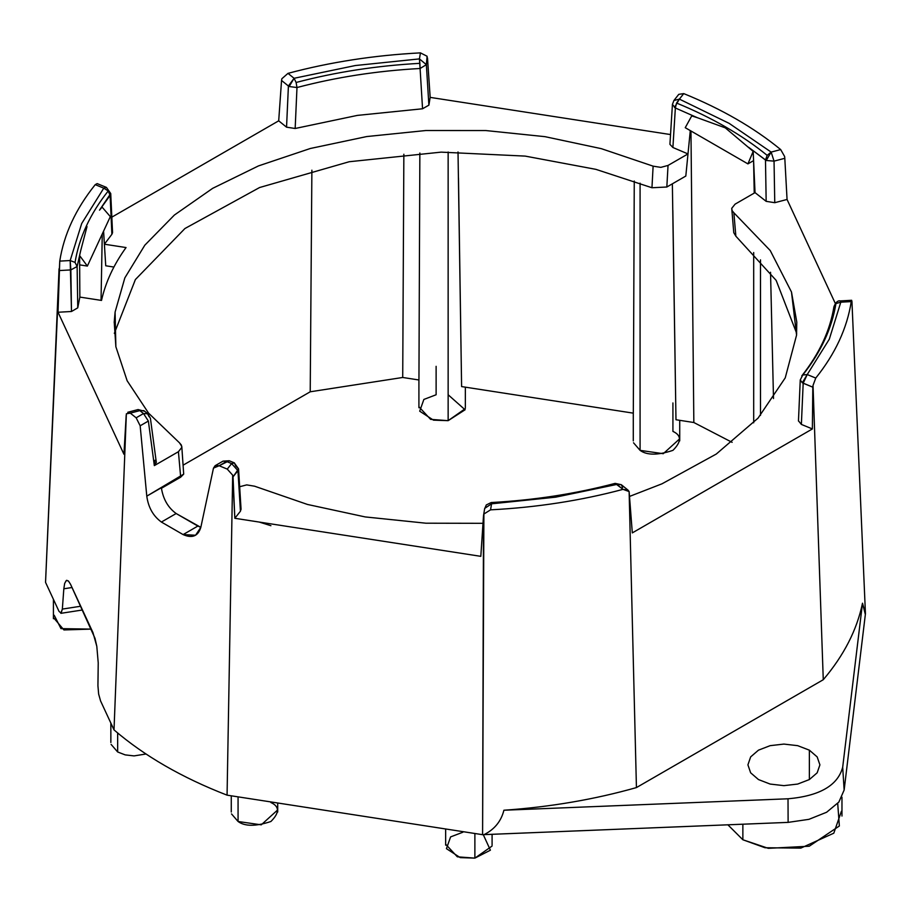 <?xml version="1.0" encoding="UTF-8"?>
<svg xmlns="http://www.w3.org/2000/svg" width="911" height="911" viewBox="0 0 911 911"><rect width="100%" height="100%" fill="white"/><g stroke="black" fill="none" stroke-linecap="round" stroke-linejoin="round"><path stroke-width="1.37" d="M865.45 613.65L844.144 790.042L838.86 802.067L826.607 812.259L808.945 819.331L788.117 822.382L482.591 834.692L227.067 795.155C181.995 777.675 144.302 755.914 114.012 729.893L100.563 700.912L114.012 729.893C144.302 755.914 181.995 777.675 227.067 795.155L232.681 475.178L233.034 476.863L237.942 470.657L231.61 463.597L226.52 461.478L219.152 465.737L227.26 469.108L231.61 463.597L227.26 469.108L232.681 475.178L227.26 469.108L219.152 465.737L213.481 468.106L200.83 527.344L213.481 468.106L215.121 465.703L219.152 465.737L229.242 460.75L226.52 461.478L231.61 463.597L237.942 470.657L238.557 468.858L233.034 476.863L234.833 518.291L480.814 556.336L483.513 515.615L484.698 508.361L491.564 503.817L555.664 497.167L616.918 484.424L615.13 483.377L623.01 489.355C580.911 500.606 536.761 507.438 490.562 509.841L483.889 514.032L482.591 834.692L484.083 834.624C494.559 829.363 501.164 821.232 503.908 810.232C550.301 807.009 594.484 799.459 636.436 787.582L629.125 491.564L623.01 489.355L628.009 490.118L629.125 491.564L636.436 787.582L823.271 679.72L813.033 385.399L815.755 378.065L807.226 374.546L802.306 382.779L803.183 383.212L807.226 374.546L803.183 383.212L801.373 424.412L812.373 428.944L812.806 387.175L802.306 382.779L800.257 379.933L802.785 375.002L807.226 374.546L815.755 378.065C835.262 353.764 847.082 328.279 851.25 301.598L840.807 302.179L829.306 339.188L807.226 374.546L829.306 339.188L840.807 302.179L840.42 300.915L851.637 300.288L851.944 301.541L865.439 613.524L851.944 301.541L851.25 301.598C847.082 328.279 835.262 353.764 815.755 378.065L813.033 385.399L823.271 679.72L636.436 787.582C594.484 799.459 550.301 807.009 503.908 810.232C501.164 821.232 494.559 829.363 484.083 834.624L788.117 822.382L788.015 798.788L503.908 810.232L788.015 798.788L788.117 822.382L808.945 819.331L826.607 812.259L838.86 802.067L844.144 790.042L842.686 767.221C837.835 785.464 819.604 795.986 788.015 798.788C819.604 795.986 837.835 785.464 842.686 767.221L844.144 790.042L865.348 614.504L862.501 603.207L842.686 767.221L862.501 603.207C856.921 629.991 843.837 655.487 823.271 679.72C843.837 655.487 856.921 629.991 862.501 603.207L865.439 613.524M181.779 446.401L179.513 442.86L148.584 413.15L127.153 380.775L115.868 346.738L115.093 312.074L124.841 277.878L144.815 245.196L174.4 215.03L212.684 188.326L258.473 165.916L310.355 148.482L366.723 136.559L425.847 130.524L485.87 130.558L544.972 136.661L601.294 148.652L653.119 166.155L660.805 167.373L668.036 165.438L660.805 167.373L653.119 166.155L651.957 187.746L595.862 169.344L525.18 156.1L441.14 152.137L349.209 161.737L259.589 187.529L184.944 228.513L135.386 279.552L114.319 333.38L135.386 279.552L184.944 228.513L259.589 187.529L349.209 161.737L441.14 152.137L525.18 156.1L595.862 169.344L651.957 187.746L666.829 187.017L685.812 176.051L666.829 187.017L668.036 165.438L687.987 153.925L672.899 147.502L675.358 107.976L672.899 147.502L669.938 144.359L672.899 147.502L687.987 153.925L685.812 176.051L690.287 130.603L687.987 153.925L668.036 165.438L666.829 187.017L651.957 187.746L653.119 166.155L601.294 148.652L544.972 136.661L485.87 130.558L425.847 130.524L366.723 136.559L310.355 148.482L258.473 165.916L212.684 188.326L174.4 215.03L144.815 245.196L124.841 277.878L115.093 312.074L114.228 321.993L115.868 346.738L127.153 380.775L148.584 413.15L179.513 442.86L181.346 445.024L181.79 447.403L178.419 451.708L180.629 476.612L183.692 474.13L180.674 477.182L161.452 488.273L180.674 477.182L183.692 474.13L146.785 496.142C148.322 507.427 153.196 516.059 161.395 522.049L176.153 513.531C168.148 507.712 163.251 499.296 161.452 488.273C163.251 499.296 168.148 507.712 176.153 513.531L200.83 527.344C198.142 536.18 192.232 538.595 183.1 534.586L161.395 522.049L183.1 534.586L197.858 526.068L176.153 513.531L161.395 522.049C153.196 516.059 148.322 507.427 146.785 496.142L140.169 425.79L136.149 417.807L130.296 413.127L139.838 410.622L138.085 409.563L139.838 410.622L143.824 410.622L147.445 413.514L143.824 410.622L139.838 410.622L143.517 413.548L147.821 413.765L143.517 413.548L139.838 410.622L130.296 413.127L136.149 417.807L143.517 413.548L148.368 421.053L140.169 425.79L146.785 496.142L180.629 476.612L178.419 451.708L154.335 465.612L148.368 421.053L154.335 465.612L156.305 462.287M784.804 158.309L784.633 156.51L780.693 149.586L771.15 152.091L774.043 161.133L774.76 202.697L787.058 199.463L784.804 158.309L774.043 161.133L766.231 160.484L748.683 147.343L753.169 151.374L747.931 163.889L753.591 160.621L753.169 151.374L755.037 192.631L766.162 201.342L765.479 160.006L766.162 201.342L774.76 202.697L774.043 161.133L771.15 152.091L780.693 149.586C753.989 127.677 721.671 109.024 683.74 93.605L679.39 99.117L729.142 123.361L771.15 152.091L729.142 123.361L679.39 99.117L676.566 103.045C711.867 117.542 742.066 134.976 767.176 155.36L771.15 152.091L767.176 155.36L765.479 160.006L766.231 160.484L771.15 152.091L766.231 160.484L774.043 161.133L784.804 158.309L787.058 199.463L835.353 303.534L787.058 199.463L774.76 202.697L766.162 201.342L755.037 192.631L735.086 204.155L755.037 192.631L753.591 160.621L747.931 163.889L753.169 151.374L725.247 127.836L697.302 117.678L675.358 107.976L672.432 104.412M103.581 231.155L104.389 244.205L111.894 234.286L110.106 195.421L99.504 210.156L102.089 207.116L110.322 216.624L87.365 266.069L79.644 264.873L79.599 255.57L80.692 250.673L77.128 266.502L77.754 307.838L79.849 297.088L79.644 264.873L87.365 266.069L79.599 255.57L79.849 297.088L101.508 300.436C105.596 282.182 113.773 264.554 126.048 247.553L104.389 244.205L103.581 231.155M403.858 154.232L402.719 377.473L418.946 379.978L419.857 153.037L418.946 379.978L402.719 377.473L310.218 391.787L183.43 464.986L310.218 391.787L311.881 170.198L310.218 391.787L402.719 377.473L403.858 154.232M634.261 181.05L633.316 413.15L461.604 386.583L633.316 413.15L634.261 181.05M672.922 402.958L672.922 431.393C681.622 435.344 681.622 441.664 672.922 450.364C657.856 455.375 646.912 455.375 640.08 450.364L640.08 183.157L640.08 450.364L663.265 453.701L679.492 438.977M633.521 442.78L640.08 450.364L640.08 431.393M672.364 183.817L675.973 419.743L693.84 422.51L690.959 130.99L693.84 422.51L675.973 419.743L672.842 210.452M289.163 86.522L296.986 87.536L296.109 82.48L294.082 78.289L289.163 86.522L288.411 86.01L286.544 127.176L295.164 128.485L296.986 87.536L289.163 86.522L294.082 78.289L355.336 65.535L419.436 58.896L420.438 52.872C374.227 55.275 330.078 62.107 287.99 73.358L294.082 78.289L296.109 82.48C335.51 72.083 376.767 65.694 419.891 63.337L419.436 58.896L355.336 65.535L294.082 78.289L288.411 86.01L289.163 86.522M111.894 234.286L104.389 244.205L105.733 265.784L104.389 244.205L126.048 247.553C113.773 264.554 105.596 282.182 101.508 300.436L79.849 297.088L77.754 307.838L71.491 311.494L58.031 312.245L123.942 454.259L126.196 415.188L123.942 454.259L58.031 312.245L71.491 311.494L70.181 260.535L81.694 223.525L103.774 188.156L106.416 187.404L103.774 188.156L108.215 190.968C90.2 213.709 79.143 237.532 75.044 262.425L77.128 266.502L70.853 269.918L71.491 311.494L77.754 307.838L77.128 266.502L75.044 262.425C79.143 237.532 90.2 213.709 108.215 190.968L103.774 188.156L81.694 223.525L70.181 260.535L75.044 262.425L70.181 260.535L70.853 269.918L59.09 270.578L59.056 268.756L45.55 582.243L59.75 261.115C63.907 234.434 75.738 208.949 95.234 184.648L97.17 183.589L95.234 184.648C75.738 208.949 63.907 234.434 59.75 261.115L58.031 312.245L59.09 270.578L70.853 269.918L77.128 266.502L80.692 250.673L79.599 255.57L87.365 266.069L110.322 216.624L102.089 207.116L99.504 210.156L110.732 193.531L110.106 195.421L111.894 234.286L112.543 232.692M770.535 272.264L773.496 398.551M215.121 465.703L223.036 461.137L226.52 461.478L223.024 461.137L229.242 460.75L234.252 462.834L238.557 468.858L241.062 509.363M733.856 212.764L770.239 250.548L791.488 292.01L796.567 335.134L785.236 377.871L758.043 418.149L716.285 454.042L661.99 483.809L629.683 496.37L661.99 483.809L716.285 454.042L758.043 418.149L785.236 377.871L796.567 335.134L796.772 321.993L791.488 292.01L770.239 250.548L733.856 212.764L735.86 236.188L733.856 212.764L732.114 210.657L731.738 208.323L735.086 204.155L731.738 208.323L732.114 210.657M491.109 502.633L491.564 503.817L491.188 502.542C534.404 500.173 575.718 493.785 615.13 483.377L621.302 484.698L616.918 484.424L555.664 497.167L491.564 503.817L484.686 508.395M809.367 750.163L809.367 779.554L817.167 772.813L819.911 764.864L817.167 756.904L809.367 750.163L817.167 756.904L819.911 764.864L817.167 772.813L809.367 779.554L797.683 784.064L809.367 779.554L809.367 750.163L797.683 745.665L809.367 750.163M758.464 779.554L770.137 784.064L783.915 785.646L797.683 784.064L783.915 785.646L770.137 784.064L758.464 779.554L750.653 772.813L747.92 764.864L750.653 756.904L758.464 750.163L770.137 745.665L783.915 744.082L797.683 745.665L783.915 744.082L770.137 745.665L758.464 750.163L750.653 756.904L747.92 764.864L750.653 772.813L758.464 779.554M801.373 424.412L803.183 383.212L812.806 387.175L812.373 428.944L632.302 532.901L629.125 491.564L632.302 532.901L812.373 428.944L801.373 424.412L798.469 420.836L801.373 424.412M229.413 460.841L234.434 462.925L231.61 463.597L234.252 462.834M837.71 803.445L839.361 825.981L809.253 846.217L768.315 848.335L742.864 839.76L742.864 824.204L742.864 839.76L765.001 847.742L800.815 848.118L833.804 833.189L841.388 811.314M270.909 525.704L259.202 522.049L270.909 525.704M254.579 486.201L307.474 504.455L365.186 516.924L425.847 523.199L483.001 523.313L425.847 523.199L365.186 516.924L307.474 504.455L254.579 486.201L246.71 484.891L239.263 486.838M111.096 744.389L117.656 751.974L125.194 754.889L134.076 755.902L146.011 754.001L134.076 755.902L125.194 754.889L117.656 751.974L117.656 733.013M732.125 442.347L693.84 422.51L732.125 442.347M61.128 613.205L58.999 611.338L45.55 582.368L58.999 611.338L61.128 613.205L62.347 609.083L63.827 588.791L62.347 609.083L60.855 613.331L82.468 609.983M427.487 57.883L430.174 97.386L670.53 134.566L430.174 97.386L427.487 57.883L426.359 64.67L428.887 105.152L430.174 97.386L428.887 105.152L426.359 64.67L420.085 68.496L422.556 108.773L428.887 105.152L422.556 108.773L420.085 68.496C377.188 70.842 336.159 77.184 296.986 87.536L295.164 128.485L357.363 115.401L422.556 108.773L357.363 115.401L295.164 128.485L286.544 127.176L288.411 86.01L281.545 80.453L278.698 120.821L286.544 127.176L278.698 120.821L111.825 217.16L278.698 120.821L281.545 80.453L288.411 86.01L294.082 78.289L287.99 73.358C330.078 62.107 374.227 55.275 420.438 52.872L427.1 56.266L420.438 52.872L419.436 58.896L420.085 68.496L426.359 64.67L419.436 58.896L426.359 64.67L427.1 56.266M144.598 411.248L138.073 409.563L127.779 412.273L130.296 413.127L126.367 413.788L114.012 729.893L126.367 413.788M97.932 685.755L98.639 694.034L100.563 700.912L98.639 694.034L97.932 685.755L98.229 662.889L97.932 685.755M64.658 583.45L66.264 580.535L68.382 580.945L70.534 584.27L92.956 632.576L96.805 646.332L98.229 662.889L96.805 646.332L95.006 638.315L70.534 584.27L68.382 580.945L66.264 580.535L64.658 583.45L63.827 588.791L72.037 587.515L63.827 588.791M80.726 606.236L62.347 609.083L80.726 606.236M102.26 234.002L101.041 300.368L102.26 234.002M458.017 151.966L461.604 386.583L458.484 177.952M673.058 102.841L673.878 100.529L679.39 99.117L683.74 93.605L678.763 94.345L683.74 93.605C721.671 109.024 753.989 127.677 780.693 149.586L784.633 156.51M105.733 265.784L113.909 267.048L105.733 265.784M108.215 190.968L110.106 195.421L108.215 190.968M281.863 78.733L287.99 73.358L281.863 78.733L281.545 80.453M418.958 406.796L430.607 419.356L448.144 420.666L448.144 152.012L448.144 420.666L433.477 420.153L419.698 411.18L423.866 399.439L436.118 394.759L436.118 366.324M448.144 394.759L465.077 409.779L448.144 420.666L465.293 408.629M760.491 415.382L760.491 259.851L760.491 415.382M691.722 115.902L697.302 117.678L691.722 115.902L685.243 127.688L747.931 163.889L685.243 127.688L691.722 115.902M672.432 104.469L675.358 107.976L676.566 103.045L679.39 99.117L674.47 107.498L679.39 99.117L673.912 100.495L672.432 104.366L669.938 144.052M117.656 751.974L117.656 732.979L117.656 751.974M53.498 617.647L63.918 629.945L91.339 629.102L60.98 628.636L54.204 615.255M240.447 511.185L234.833 518.291L240.447 511.185L237.942 470.657L240.447 511.185L241.016 509.044M482.591 834.556L483.513 515.615L483.889 514.032L490.562 509.841L491.564 503.817L490.562 509.841C536.761 507.438 580.911 500.606 623.01 489.355L616.918 484.424L621.302 484.698L622.589 487.476M733.765 232.669L735.86 236.188L733.765 232.669L731.738 208.323M812.806 387.175L813.033 385.399M833.872 307.394L835.945 303.545L840.807 302.179L835.945 303.545C831.857 328.438 820.8 352.261 802.785 375.002L800.257 379.933L802.306 382.779L807.226 374.546L802.785 375.002C820.8 352.261 831.857 328.438 835.945 303.545L833.872 307.394M484.641 508.816L486.303 504.945L491.188 502.542M234.434 462.925L235.642 465.908L238.557 468.858M742.864 839.76L727.878 824.808M796.681 333.369L776.149 280.383L735.86 236.188M445.695 844.258L457.345 856.818L474.882 858.128L474.882 833.497L474.882 858.128L492.031 846.091M231.508 813.91L238.067 821.494L238.067 796.863L238.067 821.494L261.252 824.842L277.479 810.118M483.274 834.658L490.403 850.191L474.882 858.128L460.214 857.615L446.436 848.653L450.603 836.902L462.856 832.233M270.909 802.534C279.609 806.474 279.609 812.794 270.909 821.494C255.854 826.516 244.9 826.516 238.067 821.494L238.067 802.534M840.432 300.915L840.807 302.179L851.25 301.598L851.637 300.288M197.858 526.068L183.1 534.586L195.569 535.235L200.83 527.344L197.858 526.068M148.368 421.053L143.517 413.548L136.149 417.807L140.169 425.79L148.368 421.053M483.513 515.615L480.814 556.336L234.833 518.291L232.681 475.178L227.067 795.155L482.591 834.692M87.012 226.566L80.692 250.673M753.591 160.621L754.228 193.109L753.591 160.621M66.924 580.296L66.264 580.535M107.817 190.285L110.732 193.531L106.428 187.404L97.283 183.646M183.692 474.13L181.801 446.584M70.181 260.535L59.75 261.115L70.181 260.535M103.774 188.156L95.234 184.648L103.774 188.156M154.87 460.283L154.335 465.612L178.419 451.708L181.79 447.403M147.445 413.514L149.131 416.76M748.683 147.343L765.479 160.006L767.176 155.36C742.066 134.976 711.867 117.542 676.566 103.045L675.358 107.976L697.302 117.678M420.085 68.496L419.891 63.337C376.767 65.694 335.51 72.083 296.109 82.48L296.986 87.536C336.159 77.184 377.188 70.842 420.085 68.496M633.282 412.432L633.282 440.878M156.328 462.458L150.417 418.331L147.821 413.765L144.245 410.907M796.806 322.927L796.761 321.993M800.257 379.933L798.457 421.03M841.969 797.205L841.969 816.051M678.763 94.345L673.924 100.483M418.912 379.272L418.912 407.718M679.731 440.878L679.731 420.324M753.693 252.529L753.693 422.806M110.857 742.499L110.857 723.083M53.419 599.324L53.419 618.728M801.771 375.901C819.331 353.684 830.058 330.636 833.929 306.756C835.649 302.315 837.813 300.368 840.42 300.915M628.009 490.118L621.302 484.698M445.65 845.18L445.65 828.976M277.718 802.99L277.718 812.02M492.088 834.305L492.088 845.18M231.269 812.02L231.269 795.804M465.35 407.718L465.35 387.164M112.543 232.476L110.732 193.531M114.239 321.993L114.205 322.608"/></g></svg>
